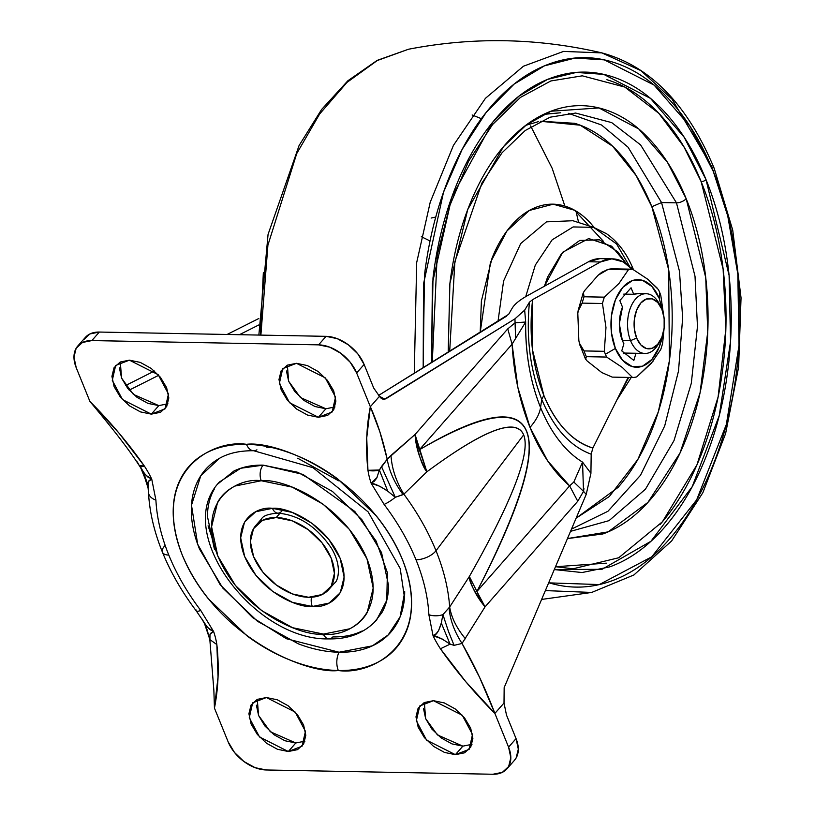 <?xml version="1.0" encoding="UTF-8"?>
<svg xmlns="http://www.w3.org/2000/svg" width="815" height="815" viewBox="0 0 815 815"><rect width="100%" height="100%" fill="white"/><g stroke="black" fill="none" stroke-linecap="round" stroke-linejoin="round"><path stroke-width="1.22" d="M659.518 341.893A29.88 17.981 -88.9 0 1 647.059 353.303A29.88 17.981 -88.9 0 1 630.555 340.639L622.354 340.487A29.88 17.981 91.1 0 0 623.883 343.726L621.764 350.898L633.846 360.444L635.965 353.272A29.88 17.981 91.1 0 0 636.81 353.313M635.965 353.272L624.035 353.048L623.821 353.751L624.035 353.048L635.965 353.272L633.846 360.444L621.764 350.898L623.883 343.726L622.354 340.487L630.555 340.639A29.88 17.981 91.1 0 0 658.072 344.582M661.882 309.282A25.214 15.169 -88.9 0 1 659.834 341.373A25.214 15.169 -88.9 0 1 636.627 338.052L630.555 340.639L636.627 338.052L634.365 329.036L634.376 319.195L636.658 310.046L640.845 302.956L646.326 299.034L652.245 298.85L657.705 302.447L661.882 309.282L664.144 318.298L664.133 328.129L661.851 337.288L657.664 344.368L652.183 348.3L646.264 348.474L640.804 344.877L636.627 338.052A25.214 15.169 -88.9 0 1 640.845 302.956A25.214 15.169 -88.9 0 1 661.882 309.282M658.367 289.529L658.459 289.631A54.157 32.58 -88.9 0 1 659.681 292.442L659.264 298.443L659.681 292.442A54.157 32.58 91.1 0 0 658.459 289.631L648.057 279.433L632.583 269.205A54.157 32.58 91.1 0 0 628.375 269.785L618.942 283.518L604.343 297.159A54.157 32.58 91.1 0 0 602.468 303.506L605.973 327.538L604.302 351.306A54.157 32.58 91.1 0 0 605.413 354.25A54.157 32.58 91.1 0 0 606.645 357.062L622.202 367.361L632.511 377.498A54.157 32.58 91.1 0 0 636.719 376.907L651.328 363.266L660.751 349.533A54.157 32.58 91.1 0 0 662.626 343.197L664.337 325.868M659.264 298.443L652.01 286.574L642.515 280.329L632.226 280.635L622.711 287.471L615.427 299.767L611.474 315.68L611.454 332.764L615.376 348.433L622.64 360.301L632.134 366.546L642.414 366.241L651.929 359.405L659.213 347.109L662.534 335.434A43.806 26.355 -88.9 0 1 641.13 366.648A43.806 26.355 -88.9 0 1 615.376 348.433L605.413 354.25L615.376 348.433A43.806 26.355 -88.9 0 1 622.711 287.471A43.806 26.355 -88.9 0 1 659.264 298.443L662.962 312.379M664.317 320.183L660.792 295.387A54.157 32.58 91.1 0 0 659.681 292.442A54.157 32.58 -88.9 0 1 660.792 295.387L664.317 320.183M653.192 361.045L636.719 376.907A54.157 32.58 -88.9 0 1 632.511 377.498L622.202 367.361L606.645 357.062L586.352 356.675L585.394 358.804L587.187 361.014L585.669 359.242L586.352 356.675A54.157 32.58 -88.9 0 1 584.019 350.929L604.302 351.306L584.019 350.929A54.157 32.58 91.1 0 0 586.352 356.675L606.645 357.062A54.157 32.58 -88.9 0 1 605.413 354.25A54.157 32.58 -88.9 0 1 604.302 351.306L605.973 327.538L602.468 303.506L582.185 303.119L578.64 308.192L577.804 313.388L578.039 311.269L582.185 303.119L602.468 303.506A54.157 32.58 -88.9 0 1 604.343 297.159L584.049 296.782A54.157 32.58 91.1 0 0 582.185 303.119A54.157 32.58 -88.9 0 1 584.049 296.782L583.377 292.636L584.487 290.761L582.959 293.583L584.049 296.782L604.343 297.159L618.942 283.518L628.375 269.785A54.157 32.58 -88.9 0 1 632.583 269.205L612.299 268.818A54.157 32.58 91.1 0 0 608.092 269.408L628.375 269.785L608.092 269.408A54.157 32.58 -88.9 0 1 612.299 268.818L632.583 269.205L648.057 279.433L657.094 287.99M632.511 377.498L612.228 377.111L601.847 372.598L612.228 377.111L632.511 377.498M664.327 326.01L662.626 343.197A54.157 32.58 -88.9 0 1 660.751 349.533M584.019 350.929L579.353 343.105L578.844 340.476L579.974 345.387L584.019 350.929M598.108 275.246L608.092 269.408L601.776 272.271L598.108 275.246L584.487 290.761L598.108 275.246M587.187 361.014L601.847 372.598L587.187 361.014M577.804 313.388L578.844 340.476L577.804 313.388M660.201 305.829A29.88 17.981 91.1 0 0 635.343 299.309A29.88 17.981 91.1 0 0 630.555 340.639A29.88 17.981 -88.9 0 1 643.993 293.879A29.88 17.981 -88.9 0 1 657.868 301.458M636.984 293.583A29.88 17.981 91.1 0 0 633.703 294.296L623.76 294.113L633.703 294.296L631.055 287.787L619.828 300.572L622.477 307.082A29.88 17.981 91.1 0 0 622.354 340.487L619.339 323.861L622.477 307.082L619.828 300.572L631.055 287.787L633.703 294.296L638.685 293.573M624.035 353.048L623.18 352.936M287.359 365.13L288.632 381.226L300.45 397.547L325.878 408.773L318.39 417.29L289.59 402.742L279.341 383.488L282.724 368.614L296.466 363.317L307.347 365.558L318.247 371.569L327.487 380.432L333.681 390.803L335.882 401.092L333.743 409.741L327.599 415.426L318.39 417.29L307.51 415.049L296.619 409.038L287.369 400.175L281.175 389.804L278.985 379.515L281.114 370.866L287.257 365.181L296.466 363.317L325.267 377.865L335.525 397.119L332.133 411.993L318.39 417.29L325.878 408.773L334.985 406.95M424.35 702.51L425.634 718.596L437.451 734.926L462.869 746.143L455.381 754.67L426.581 740.122L416.333 720.857L419.725 705.994L433.468 700.686L444.348 702.938L455.239 708.948L464.489 717.811L470.673 728.172L472.873 738.471L470.734 747.121L464.591 752.805L455.381 754.67L444.501 752.428L433.611 746.418L424.36 737.555L418.166 727.184L415.976 716.894L418.105 708.245L424.248 702.55L433.468 700.686L462.268 715.234L472.517 734.498L469.124 749.372L455.381 754.67L462.869 746.143L471.987 744.329M257.285 699.352L258.569 715.448L270.386 731.768L295.804 742.985L288.316 751.511L259.516 736.964L249.268 717.709L252.66 702.836L266.403 697.538L277.283 699.779L288.174 705.79L297.424 714.653L303.608 725.024L305.808 735.313L303.669 743.963L297.526 749.647L288.316 751.511L277.436 749.27L266.546 743.26L257.296 734.397L251.101 724.026L248.911 713.736L251.04 705.087L257.183 699.402L266.403 697.538L295.203 712.086L305.452 731.34L302.059 746.214L288.316 751.511L295.804 742.985L304.922 741.171M120.294 361.972L121.567 378.068L133.385 394.389L158.813 405.615L151.325 414.142L122.525 399.595L112.276 380.33L115.659 365.456L129.402 360.159L140.282 362.4L151.183 368.411L160.423 377.274L166.617 387.645L168.817 397.934L166.678 406.583L160.535 412.278L151.325 414.142L140.445 411.891L129.554 405.88L120.304 397.017L114.11 386.656L111.92 376.357L114.049 367.708L120.192 362.023L129.402 360.159L158.202 374.706L168.461 393.971L165.068 408.835L151.325 414.142L158.813 405.615L167.921 403.792M600.726 258.64A59.76 35.952 91.1 0 0 588.511 261.747L600.451 261.972L532.613 299.645L532.429 349.574L543.839 395.377C549.504 409.313 556.584 420.846 565.08 429.974C573.577 439.112 582.847 445.133 592.872 448.036L591.181 454.179C570.286 446.498 553.803 428.221 541.731 399.35L543.839 395.377C555.83 423.882 572.181 441.445 592.872 448.036L628.141 377.406L592.872 448.036L591.181 454.179L590.926 473.321L582.552 462.125A148.086 89.079 -88.9 0 1 540.559 407.5A148.086 89.079 -88.9 0 1 525.665 322.017L512.085 344.185A182.713 109.913 91.1 0 0 530.005 427.396A74.705 34.607 -22.1 0 0 540.559 407.5A148.086 89.079 91.1 0 0 582.552 462.125L583.509 491.353L586.23 494.379L504.159 687.616L504.016 703.009L506.482 715.03L516.058 738.624L518.309 749.158L516.129 758.001L514.214 760.599M338.317 670.511C372.343 675.655 434.884 643.167 402.396 559.487C366.903 475.756 276.805 440.385 246.476 444.318A14.945 8.985 91.1 0 0 253.597 450.736A14.945 8.985 -88.9 0 1 246.476 444.318C261.055 444.603 276.254 447.73 292.065 453.731C307.866 459.721 323.086 468.116 337.705 478.914L376.449 516.058C387.655 530.015 396.304 544.491 402.396 559.487C408.488 574.494 411.555 588.858 411.595 602.611C411.636 616.364 408.661 628.447 402.651 638.848C396.64 649.26 388.062 657.206 376.917 662.697C365.772 668.178 352.905 670.786 338.317 670.511C323.728 670.225 308.528 667.098 292.728 661.097C276.917 655.107 261.707 646.713 247.077 635.914L208.334 598.77C197.128 584.813 188.479 570.337 182.387 555.341C176.305 540.335 173.238 525.97 173.188 512.217C173.147 498.464 176.132 486.382 182.142 475.98C188.143 465.569 196.721 457.623 207.876 452.131C219.021 446.651 231.888 444.043 246.476 444.318C212.45 439.173 149.899 471.661 182.387 555.341C217.88 639.072 307.988 674.443 338.317 670.511A14.945 8.985 -88.9 0 1 339.101 652.234A14.945 8.985 91.1 0 0 338.317 670.511M404.688 591.476C404.729 603.772 402.06 614.591 396.681 623.903C391.302 633.224 383.631 640.335 373.647 645.246C363.673 650.146 352.162 652.479 339.101 652.234L286.401 638.726L252.579 617.546L220.111 584.63L197.658 544.186L191.494 505.208L200.775 475.777L219.388 458.376C228.475 453.15 239.905 450.603 253.679 450.736L313.021 467.708L368.125 511.881L400.206 568.554L404.138 595.113L400.053 616.986L388.185 634.956L372.414 645.837L339.101 652.234C326.051 651.99 312.451 649.178 298.3 643.819L257.459 621.275L222.78 588.033L199.563 549.157C194.113 535.74 191.362 522.873 191.321 510.567C191.28 498.26 193.95 487.452 199.329 478.14C204.708 468.819 212.389 461.708 222.363 456.797M374.075 622.701L381.736 612.86C386.29 604.954 388.561 595.785 388.521 585.343L381.542 552.601L361.84 519.613L332.418 491.414L297.76 472.282L263.133 465.141L240.782 468.248L219.408 482.022C172.006 531.594 254.168 640.916 328.934 638.899C348.779 639.235 364.672 632.939 376.601 620.021L386.768 600.329L387.39 572.711L376.102 541.048L354.78 511.433L303.007 474.412L263.133 465.141A11.206 6.744 91.1 0 0 261.258 480.738C281.827 478.069 342.911 502.05 366.974 558.825C389 615.559 346.599 637.585 323.524 634.09A11.206 6.744 91.1 0 0 328.873 638.899A11.206 6.744 -88.9 0 1 323.524 634.09L349.696 628.793C357.255 625.074 363.072 619.685 367.147 612.625L373.209 588.063L366.974 558.825L349.38 529.373L323.117 504.19L292.167 487.115L261.258 480.738L235.087 486.035C227.528 489.754 221.711 495.143 217.636 502.203L211.574 526.765L217.809 556.003L235.403 585.455L261.676 610.639L292.616 627.713L323.524 634.09C302.966 636.76 241.872 612.778 217.809 556.003C195.783 499.269 238.194 477.244 261.258 480.738A11.206 6.744 -88.9 0 1 263.133 465.141C252.059 464.937 242.289 466.913 233.824 471.08L217.737 484.018M312.318 606.492C327.09 608.734 354.23 594.634 340.13 558.316C324.727 521.977 285.627 506.624 272.465 508.336A11.206 6.744 91.1 0 0 277.813 513.144A11.206 6.744 -88.9 0 1 272.465 508.336L292.249 512.421L312.053 523.352L328.873 539.469L340.13 558.316L344.124 577.03L340.242 592.76L329.077 603.1L312.318 606.492L292.534 602.407L272.73 591.476L255.92 575.359L244.653 556.513L240.659 537.798L244.541 522.069L255.716 511.728L272.465 508.336C257.703 506.095 230.553 520.194 244.653 556.513C260.056 592.851 299.156 608.204 312.318 606.492A11.206 6.744 -88.9 0 1 311.452 597.232A11.206 6.744 91.1 0 0 312.318 606.492M279.973 513.246L276.204 517.545A48.554 31.602 41.3 0 1 321.844 542.607A48.554 31.602 41.3 0 1 331.461 585.781A48.554 31.602 41.3 0 1 308.579 597.283A48.554 31.602 41.3 0 1 262.95 572.222A48.554 31.602 41.3 0 1 253.322 529.047A48.554 31.602 41.3 0 1 276.204 517.545L279.168 514.163M272.342 447.68L266.882 447.415M514.571 760.191A33.619 21.873 -138.7 0 0 516.058 738.624L508.58 747.151A33.619 21.873 41.3 0 1 507.083 768.718A33.619 21.873 41.3 0 1 492.932 774.25L266.21 769.971A33.619 21.873 41.3 0 1 228.149 741.854L214.447 708.123C218.451 687.758 219.245 666.568 216.851 644.563A89.65 58.344 -138.7 0 0 213.642 631.564L200.704 610.415C187.165 592.474 176.529 574.035 168.797 555.076A14.945 6.917 157.9 0 1 162.43 552.173A14.945 6.917 -22.1 0 0 168.797 555.076C161.136 536.127 156.837 517.8 155.91 500.104A14.945 9.586 177.1 0 1 148.493 492.637L148.483 492.617A14.945 9.586 -2.9 0 0 155.91 500.104C156.837 517.8 161.136 536.127 168.797 555.076C176.529 574.035 187.165 592.474 200.704 610.415L213.642 631.564A89.65 58.344 41.3 0 1 216.851 644.563L218.043 676.959L214.447 708.123L228.149 741.854L234.486 752.459L243.94 761.526L255.075 767.669L266.21 769.971L492.932 774.25L502.356 772.345L508.642 766.528L510.822 757.675L508.58 747.151L494.878 713.41L465.722 681.635L440.426 648.781A89.65 58.344 41.3 0 1 433.05 635.71L428.884 614.724A14.945 9.586 -2.9 0 0 442.932 614.622L449.666 606.992C448.372 588.797 443.818 570.042 436.005 550.726A14.945 6.917 157.9 0 1 415.996 559.752C423.647 578.701 427.946 597.028 428.884 614.724C427.946 597.028 423.647 578.701 415.996 559.752C408.264 540.793 397.618 522.354 384.089 504.414L371.151 483.264A89.65 58.344 41.3 0 1 367.942 470.275L366.74 437.879L370.336 406.716L356.644 372.975L350.307 362.369L340.853 353.303L329.708 347.159L318.584 344.857L91.85 340.578L82.427 342.483L76.152 348.3L73.961 357.153L76.213 367.677L89.905 401.408L119.072 433.193L144.357 466.048A89.65 58.344 41.3 0 1 151.733 479.118L155.91 500.104L151.733 479.118L149.288 480.371L148.096 481.95L148.228 489.499C147.627 481.186 142.33 470.265 142.666 471.345M512.319 307.968C514.846 303.924 520.082 299.706 528.028 295.336C520.082 299.706 514.846 303.924 512.319 307.968L508.642 314.325L512.319 307.968M583.948 488.694L583.509 491.353L577.754 501.256L569.624 485.883A182.713 109.913 91.1 0 1 530.005 427.396A74.705 34.607 157.9 0 0 540.559 407.5C530.331 382.072 525.369 353.578 525.665 322.017L512.085 344.185L507.755 328.883L512.085 344.185L419.379 449.778L426.856 471.814L403.863 494.185C417.412 512.553 428.13 531.4 436.005 550.726L523.658 434.884L436.005 550.726C443.818 570.042 448.372 588.797 449.666 606.992L469.359 576.47C491.068 538.175 506.421 507.287 515.406 483.804C524.503 460.037 527.244 443.737 523.658 434.884C520.062 426.031 510.139 424.686 493.9 430.86C477.865 436.952 455.514 450.603 426.856 471.814L415.049 434.477L507.755 328.883L415.049 434.477L387.217 459.222L379.841 431.756L370.336 406.716L379.474 396.304C381.491 399.34 383.896 400.002 386.677 398.28L383.091 399.116L386.677 398.28L514.948 318.838L524.666 310.138L529.455 302.182C526.032 337.441 530.127 369.837 541.731 399.35L540.559 407.5L541.731 399.35C553.854 428.272 570.337 446.549 591.181 454.179L590.926 473.321L586.23 494.379L504.159 687.616L504.016 703.009L506.482 715.03L516.058 738.624L508.58 747.151L494.878 713.41L504.016 703.009L494.878 713.41L479.515 677.224L462.034 643.463L485.047 606.849L577.754 501.256L583.509 491.353L586.23 494.379L590.926 473.321L582.552 462.125L573.821 482.022L583.509 491.353L573.821 482.022L569.624 485.883L547.588 460.781L530.005 427.396L517.933 387.736L512.085 344.185L419.379 449.778C450.033 431.624 474.35 420.988 492.331 417.881C510.312 414.774 521.743 419.226 526.622 431.247C531.502 443.268 529.781 462.706 521.447 489.571C513.114 516.435 498.271 550.4 476.918 591.476L569.624 485.883L573.821 482.022M83.629 339.784L89.915 333.956L99.338 332.051L326.061 336.34L99.338 332.051L91.85 340.578L318.584 344.857L326.061 336.34L337.196 338.632L348.331 344.776L357.795 353.842L364.122 364.448L373.708 388.042L379.474 396.304L384.751 399.095L514.948 318.838L515.07 322.791L525.665 322.017L524.666 310.138L529.455 302.182L532.613 299.645C528.67 334.303 532.409 366.21 543.839 395.377L541.731 399.35C530.137 369.929 526.042 337.532 529.455 302.182L532.613 299.645L600.451 261.972A59.76 35.952 -88.9 0 1 612.656 258.864A59.76 35.952 -88.9 0 1 632.043 269.195L623.21 261.88L611.861 258.854L600.451 261.972L588.511 261.747L528.028 295.336L588.511 261.747L599.932 258.63M286.462 370.988L288.663 381.288L294.857 391.648L304.097 400.511L314.987 406.522L325.878 408.773M423.464 708.367L425.654 718.657L431.848 729.028L441.098 737.891L451.989 743.901L462.869 746.143M256.399 705.209L258.589 715.499L264.783 725.87L274.034 734.733L284.924 740.743L295.804 742.985M119.398 367.84L121.598 378.129L127.792 388.49L137.032 397.353L147.922 403.364L158.813 405.615M506.655 316.108L378.517 395.469L508.642 314.325M258.773 318.533L227.11 334.466L258.773 318.533M154.422 371.029L125.592 385.526L154.422 371.029M129.188 390.151L158.742 375.287L129.188 390.151M239.427 334.7L258.732 324.991L239.427 334.7M525.665 322.017L524.666 310.138L514.948 318.838L515.07 322.791L507.755 328.883L515.07 322.791L517.78 322.322M85.188 337.583A33.619 21.873 -138.7 0 1 99.338 332.051L91.85 340.578A33.619 21.873 41.3 0 0 77.7 346.11A33.619 21.873 41.3 0 0 76.213 367.677L89.905 401.408C110.636 422.241 128.79 443.788 144.357 466.048A14.945 4.452 146.8 0 1 139.345 465.701A14.945 4.452 146.8 0 1 139.233 465.508L144.622 473.647L147.831 476.999L151.733 479.118A89.65 58.344 -138.7 0 0 144.357 466.048L139.233 465.508L140.333 467.25M379.474 396.304L370.336 406.716C366.343 427.08 365.538 448.26 367.942 470.275A89.65 58.344 -138.7 0 0 371.151 483.264L384.089 504.414C397.618 522.354 408.264 540.793 415.996 559.752A14.945 6.917 -22.1 0 0 436.005 550.726C428.13 531.4 417.412 512.553 403.863 494.185L395.295 497.303A14.945 3.413 142.9 0 1 384.089 504.414A14.945 3.413 -37.1 0 0 395.295 497.303L387.757 491.16L379.922 486.331L371.151 483.264L374.258 481.278L376.764 478.038L379.382 470.041A14.945 8.945 171.2 0 1 367.942 470.275L379.382 470.041L387.217 459.222C383.009 440.11 377.386 422.598 370.336 406.716L356.644 372.975L364.122 364.448L373.708 388.042L379.474 396.304M318.584 344.857A33.619 21.873 41.3 0 1 356.644 372.975L364.122 364.448A33.619 21.873 -138.7 0 0 326.061 336.34L318.584 344.857M569.624 485.883L577.754 501.256L485.047 606.849L476.918 591.476L569.624 485.883M448.943 608.133L469.359 576.47C468.951 581.604 474.187 591.721 485.047 606.849A74.705 48.615 41.3 0 1 476.918 591.476L469.359 576.47C512.635 500.115 530.738 452.916 523.658 434.884C516.139 417.341 483.876 429.658 426.856 471.814C421.813 465.518 417.881 453.069 415.049 434.477C415.793 447.048 419.725 459.497 426.856 471.814L403.863 494.185C396.121 481.451 391.821 468.523 390.986 455.432L415.049 434.477A74.705 48.615 41.3 0 0 419.379 449.778C543.065 377.987 562.238 425.216 476.918 591.476L469.359 576.47C471.315 586.545 476.551 596.672 485.047 606.849L462.034 643.463L454.087 645.348L450.084 644.156L440.426 648.781C456.003 671.04 474.147 692.587 494.878 713.41C485.343 688.481 474.401 665.162 462.034 643.463L454.087 645.348L450.084 644.156L442.107 638.96L433.05 635.71A89.65 58.344 -138.7 0 0 440.426 648.781L450.084 644.156C441.873 638.563 436.188 635.751 433.05 635.71L436.066 633.815L438.562 630.739L441.292 623.027L442.932 614.622A14.945 9.586 177.1 0 1 428.884 614.724L433.05 635.71C436.168 635.527 438.918 631.299 441.302 623.027L450.084 644.156L441.302 623.027L441.659 621.275M515.62 338.694L515.07 322.791L515.62 338.694M216.851 644.563L209.934 639.622L209.934 640.743L209.934 639.622L216.851 644.563M201.57 618.493L206.735 626.358L209.863 629.537L213.642 631.564L211.126 632.868L209.975 634.569L209.934 639.622L204.718 624.025L202.894 620.643M202.487 619.981L196.272 610.914A14.945 3.413 -37.1 0 0 200.704 610.415A14.945 3.413 142.9 0 1 196.252 610.873A14.945 3.413 142.9 0 1 196.13 609.966M196.272 610.914C181.969 591.985 170.692 572.405 162.43 552.173A14.945 6.917 157.9 0 1 165.027 545.602M147.943 485.679L140.893 468.146M146.038 475.328L151.733 479.118L148.208 481.685M142.9 471.814L148.187 488.317M142.9 471.192L140.272 466.353M137.328 461.932L139.233 465.508M148.208 489.397L148.493 492.637L148.208 489.397M207.743 627.56L213.642 631.564L210.189 634.009M209.934 639.622L204.504 623.597C205.512 624.086 207.316 629.75 209.913 640.59L213.866 690.397L214.447 708.123M403.863 494.185L403.089 494.623C394.48 482.898 389.183 471.101 387.217 459.222L390.986 455.432C391.821 468.523 396.121 481.451 403.863 494.185M403.089 494.623L395.295 497.303L381.481 466.537L387.217 459.222C389.183 471.101 394.48 482.898 403.089 494.623M395.295 497.303L387.757 491.17L379.382 470.041L381.481 466.537L395.295 497.303M379.382 470.082L387.757 491.17C379.953 486.097 374.421 483.468 371.151 483.264L377.039 477.519M442.932 614.622L448.433 631.34L454.087 645.348L448.433 631.34L442.932 614.622M449.106 607.949C449.972 619.583 454.281 631.421 462.034 643.463C454.281 631.421 449.972 619.583 449.106 607.949M449.666 606.992C451.357 617.495 456.624 628.11 465.457 638.828C456.624 628.11 451.357 617.495 449.666 606.992M208.08 525.797L213.173 541.14M318.726 633.846L324.003 635.13M297.709 458.224L338.561 480.769M214.284 489.183C209.72 497.089 207.458 506.258 207.489 516.7L214.477 549.442M328.873 638.899A11.206 6.744 -88.9 0 0 332.877 636.902C343.961 637.106 353.73 635.13 362.186 630.963M308.579 597.283L322.19 594.532L331.267 586.128L334.425 573.352L331.175 558.143L322.027 542.831L308.365 529.74L292.279 520.856L276.204 517.545L262.593 520.296L253.526 528.701L250.368 541.476L253.608 556.686L262.756 571.998L276.417 585.089L292.514 593.972L308.579 597.283M281.817 511.137A11.206 6.744 -88.9 0 1 277.813 513.144M256.908 449.809A14.945 8.985 -88.9 0 1 253.597 450.736M431.125 218.053L435.75 217.065M550.42 204.799L550.879 204.198M575.95 211.014L578.64 222.566L575.95 211.014M564.866 206.073L552.152 168.277L530.606 125.907M714.215 168.399A7.467 3.464 157.9 0 1 713.257 171.323A7.467 3.464 -22.1 0 0 714.215 168.399C687.554 104.463 650.115 65.974 601.898 52.904L563.522 51.416L523.424 66.229L485.424 98.33L453.425 145.396L430.218 202.242L416.689 262.552L414.275 373.321L416.689 262.552L430.218 202.242L453.425 145.396L485.424 98.33L523.424 66.229L563.522 51.416L601.898 52.904L640.916 70.62L672.029 99.145L711.984 167.024A7.467 3.464 157.9 0 1 714.215 168.399L732.726 230.146L741.039 297.852L738.614 367.157L725.615 433.539L702.856 492.718L671.692 540.895L633.907 574.962L591.7 592.444L545.367 590.59L591.7 592.444L541.608 599.433M713.257 171.323L727.754 215.965L737.82 274.074L739.032 345.275L726.379 424.381L696.662 499.86L651.776 556.798L599.31 584.569L549.279 582.878C569.991 589.102 590.712 588.471 611.433 580.993C632.165 573.526 651.317 559.773 668.901 539.744C686.495 519.705 701.165 494.929 712.931 465.385C724.698 435.852 732.665 403.812 736.821 369.266C740.988 334.721 741.018 300.297 736.933 266.006C732.848 231.704 724.953 200.144 713.257 171.323C701.552 142.493 686.923 118.593 669.38 99.634C651.837 80.665 632.705 68.073 611.994 61.858C591.283 55.634 570.571 56.266 549.84 63.733C529.118 71.211 509.956 84.964 492.372 104.992C474.788 125.021 460.108 149.807 448.342 179.341C436.575 208.885 428.609 240.924 424.452 275.47L423.179 367.81L423.515 283.966L443.513 192.228L462.187 149.349L486.148 112.439L514.153 84.077L544.43 65.852L575.044 58.069L604.282 59.862L654.129 85.117L689.969 126.244L713.257 171.323M606.859 79.707C626.144 85.504 643.962 97.23 660.293 114.895C676.633 132.55 690.254 154.809 701.155 181.653A3.739 1.732 -22.1 0 0 706.004 179.575C717.068 206.827 724.535 236.656 728.396 269.082C732.257 301.499 732.216 334.048 728.284 366.699C724.362 399.36 716.833 429.648 705.709 457.572C694.584 485.496 680.708 508.927 664.082 527.865C647.456 546.794 629.343 559.793 609.752 566.863L582.022 572.538L554.292 569.573L602.041 569.298L650.92 541.303L692.22 486.667L719.248 415.579L730.525 341.709L729.099 275.399L706.004 179.575A3.739 1.732 157.9 0 1 701.155 181.653L723.129 269.184L725.829 329.209L718.107 396.956L696.947 464.835L662.381 521.794L618.707 557.766L572.996 568.799L555.514 566.69M567.464 538.562L608.143 531.869L647.874 502.447L679.985 453.089L700.065 392.728L707.756 331.756L705.719 277.528L686.179 198.697A7.467 3.464 157.9 0 1 676.47 202.843L695.012 276.265L697.457 326.53L691.293 383.356L674.005 440.599L645.449 489.183L609.039 520.642L570.531 531.339L609.039 520.642L645.449 489.183L674.005 440.599L691.293 383.356L697.457 326.53L695.012 276.265L676.47 202.843L661.556 202.568L628.09 147.24L601.541 124.99L568.3 113.305L601.541 124.99L628.09 147.24L661.556 202.568L651.847 206.715L636.097 175.5L612.605 146.201L580.239 125.204L540.355 121.262M543.574 114.395L560.72 112.776L543.931 114.212M480.422 181.225L480.881 180.41L480.422 181.225M449.676 351.397L454.882 261.605L481.899 183.08L502.03 152.802L525.196 130.532L550.125 117.187L575.645 113.061L611.698 122.607L640.59 144.897L676.47 202.843A7.467 3.464 -22.1 0 0 686.179 198.697L667.465 162.338L638.797 128.994L598.964 107.937L550.899 111.237L526.358 124.909L503.426 146.731L467.718 209.557L449.9 283.467L448.209 352.304M538.44 121.629L525.706 125.357M572.884 220.733L546.447 221.863L520.704 243.563L503.599 280.992L497.996 321.477L503.599 280.992L520.704 243.563L546.447 221.863L572.884 220.733L593.615 227.344L573.139 226.937L552.163 239.824L535.312 265.069L525.716 296.66L535.312 265.069L552.163 239.824L573.139 226.937L593.615 227.344L616.588 243.97L629.914 266.933M594.308 227.579L590.243 222.831C582.44 214.396 573.943 208.803 564.744 206.042C555.535 203.271 546.335 203.556 537.116 206.878C527.906 210.199 519.399 216.311 511.586 225.205C503.772 234.109 497.252 245.121 492.015 258.253L481.4 300.959L480.188 332.5L490.396 262.512L506.95 230.951L529.281 210.484L553.171 204.188L574.544 210.229L603.334 241.22M619.95 393.798L628.752 377.427M630.189 267.208A13.071 6.062 157.9 0 1 633.367 269.48A13.071 6.062 157.9 0 1 633.449 269.704A13.071 6.062 -22.1 0 0 633.367 269.48C627.051 253.832 618.127 241.923 606.564 233.742L593.615 227.344M544.42 286.238L547.588 277.131L561.566 253.526L579.811 240.425L599.545 239.834L617.76 251.825L626.654 264.121L611.647 246.191L588.715 238.561L562.788 252.181L544.42 286.238M540.427 121.221L574.697 123.31C590.478 128.047 605.056 137.643 618.422 152.099C631.788 166.545 642.933 184.75 651.847 206.715C660.761 228.679 666.782 252.721 669.889 278.852C673.007 304.993 672.976 331.216 669.808 357.541C666.639 383.855 660.568 408.274 651.603 430.778C642.638 453.283 631.452 472.16 618.055 487.421L576.124 518.167L609.355 496.488L637.89 459.365L658.306 411.84L669.4 360.801L668.677 269.755L651.847 206.715L661.556 202.568L679.486 271.263L682.644 317.881L678.518 370.978L664.714 425.899L640.498 475.267L607.929 511.28L571.478 529.108L607.929 511.28L640.498 475.267L664.714 425.899L678.518 370.978L682.644 317.881L679.486 271.263L661.556 202.568L676.47 202.843L640.59 144.897L611.698 122.607L575.645 113.061M469.756 156.694L471.141 154.249M432.276 362.176L437.186 255.339L449.86 205.441L468.645 161.136L492.576 124.542L520.459 97.403L550.848 80.96L582.307 75.826L624.81 87.073L658.856 113.356L683.887 146.751L701.155 181.653C712.055 208.487 719.4 237.878 723.211 269.816C727.011 301.764 726.97 333.814 723.099 365.986C719.227 398.158 711.811 427.997 700.859 455.504C689.898 483 676.226 506.084 659.855 524.738M606.34 563.155L555.494 566.741M567.444 538.593L602.856 533.968C619.818 527.845 635.496 516.588 649.891 500.196C664.276 483.804 676.287 463.531 685.924 439.356C695.552 415.181 702.072 388.959 705.474 360.688C708.877 332.418 708.907 304.25 705.566 276.183C702.224 248.117 695.766 222.291 686.179 198.697C676.603 175.113 664.633 155.553 650.278 140.037C635.924 124.512 620.266 114.202 603.314 109.118C586.372 104.025 569.41 104.544 552.448 110.657C535.486 116.779 519.817 128.026 505.422 144.418C491.027 160.81 479.016 181.093 469.389 205.268C459.762 229.443 453.242 255.655 449.839 283.936L448.199 352.314M468.482 159.078L469.725 156.816M706.004 179.575L684.121 137.165L650.492 98.401L603.732 74.369L576.286 72.433L547.497 79.422L518.961 96.18L492.484 122.464L451.856 196.965L432.398 283.263L431.553 362.624L432.989 278.027C436.922 245.376 444.45 215.079 455.575 187.165C466.7 159.241 480.575 135.81 497.201 116.871C513.817 97.943 531.93 84.933 551.521 77.873C571.121 70.803 590.702 70.212 610.282 76.09C629.863 81.969 647.945 93.878 664.531 111.808C681.116 129.738 694.94 152.324 706.004 179.575M258.854 335.067L268.064 234.414L299.064 145.569L321.579 109.505L347.883 80.756L377.162 60.381L408.478 49.246L377.264 60.544L347.017 82.376L319.612 114.039L296.721 153.597L267.911 245.162L260.882 335.108L267.911 245.162L296.721 153.597L319.612 114.039L347.017 82.376L377.264 60.544L408.478 49.246C473.209 36.706 537.686 37.928 601.898 52.904M263.357 272.424L260.331 335.097M430.045 240.955L421.324 236.696M636.76 353.313L644.96 353.466M660.364 340.466L658.693 343.502M579.577 344.022L585.343 358.712M583.092 293.268L578.161 310.474M607.043 269.592L611.627 268.848M660.985 307.296L659.437 304.189M646.091 293.716L637.89 293.563M255.9 525.38L261.513 518.982C262.97 515.844 268.42 513.898 277.864 513.144C298.687 514.927 316.454 526.49 331.185 547.853C342.84 566.619 337.563 581.839 334.507 583.061L328.883 589.449M162.43 552.173C154.208 531.91 149.563 512.054 148.483 492.617M612.36 258.854L600.431 258.63M77.792 345.998L85.28 337.481M506.991 768.83L514.479 760.303M139.345 465.701C125.143 443.686 104.289 418.727 89.905 401.408M142.931 471.854L140.109 466.873M204.718 624.025L202.324 619.726M481.359 118.674L472.15 114.986M616.711 400.287L631.218 377.467"/></g></svg>

